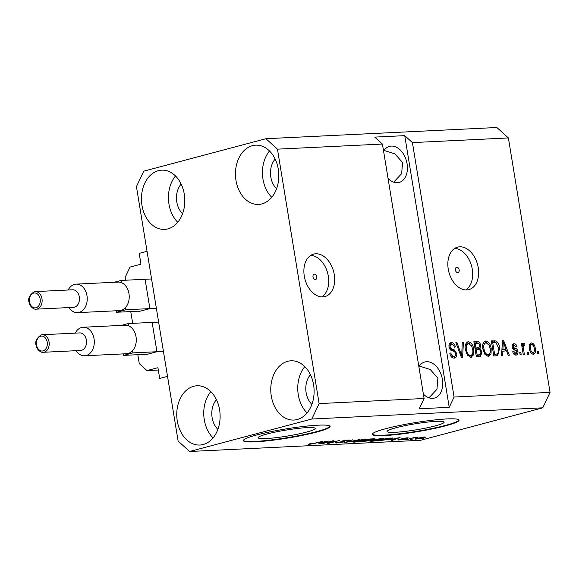 <?xml version="1.0" encoding="UTF-8"?>
<svg xmlns="http://www.w3.org/2000/svg" width="579" height="579" viewBox="0 0 579 579"><rect width="100%" height="100%" fill="white"/><g stroke="black" fill="none" stroke-linecap="round" stroke-linejoin="round"><path stroke-width="0.87" d="M125.621 280.222L125.151 277.37L130.007 267.085L140.35 264.335A0.876 0.644 87.2 0 0 140.835 263.307L139.213 253.385L147.044 251.308L167.519 376.364L159.688 378.449L158.067 368.526A0.876 0.644 87.2 0 0 157.3 367.831L146.957 370.582L158.313 370.032M149.744 307.738L145.228 280.142M138.649 311.191A0.876 0.644 87.2 0 0 139.235 311.43L149.259 308.766M130.753 311.574L132.685 323.343M156.808 350.867L152.284 323.263M145.713 354.312A0.876 0.644 87.2 0 0 146.292 354.558L156.323 351.894M146.957 370.582L139.278 363.619L137.816 354.695M307.275 427.599A28.914 3.054 170.7 0 0 275.792 431.97A28.914 3.054 170.7 0 0 258.118 437.753A28.914 3.054 170.7 0 0 266.036 438.556A28.914 3.054 170.7 0 0 297.512 434.185A28.914 3.054 170.7 0 0 315.193 428.402A28.914 3.054 170.7 0 0 307.275 427.599M436.233 421.346A28.914 3.054 170.7 0 0 404.757 425.717A28.914 3.054 170.7 0 0 387.083 431.493A28.914 3.054 170.7 0 0 395.001 432.303A28.914 3.054 170.7 0 0 426.477 427.924A28.914 3.054 170.7 0 0 444.151 422.149A28.914 3.054 170.7 0 0 436.233 421.346M447.024 418.928A43.946 4.646 170.7 0 0 399.177 425.572A43.946 4.646 170.7 0 0 372.319 434.359A43.946 4.646 170.7 0 0 384.355 435.582A43.946 4.646 170.7 0 0 432.195 428.93A43.946 4.646 170.7 0 0 459.053 420.151A43.946 4.646 170.7 0 0 447.024 418.928M372.333 434.134A43.946 4.646 170.7 0 0 384.282 435.147A43.946 4.646 170.7 0 0 431.174 428.699A43.946 4.646 170.7 0 0 458.973 419.941M318.059 425.181A43.946 4.646 170.7 0 0 270.219 431.825A43.946 4.646 170.7 0 0 243.361 440.612A43.946 4.646 170.7 0 0 255.39 441.835A43.946 4.646 170.7 0 0 303.23 435.191A43.946 4.646 170.7 0 0 330.095 426.405A43.946 4.646 170.7 0 0 318.059 425.181M243.368 440.387A43.946 4.646 170.7 0 0 255.317 441.408A43.946 4.646 170.7 0 0 302.209 434.952A43.946 4.646 170.7 0 0 330.008 426.202M314.462 274.156A2.743 1.853 75.1 0 0 314.194 274.2A2.743 1.853 75.1 0 0 313.065 277.138A2.743 1.853 75.1 0 0 315.345 279.548A2.743 1.853 75.1 0 0 315.606 279.505A2.743 1.853 75.1 0 0 316.742 276.567A2.743 1.853 75.1 0 0 314.462 274.156M315.75 253.783A21.973 14.83 75.1 0 0 313.637 254.109A21.973 14.83 75.1 0 0 304.576 277.623A21.973 14.83 75.1 0 0 322.807 296.911A21.973 14.83 75.1 0 0 324.92 296.586A21.973 14.83 75.1 0 0 333.982 273.071A21.973 14.83 75.1 0 0 315.75 253.783M456.845 267.252A2.743 1.853 75.1 0 0 456.578 267.295A2.743 1.853 75.1 0 0 455.449 270.234A2.743 1.853 75.1 0 0 457.728 272.644A2.743 1.853 75.1 0 0 457.989 272.6A2.743 1.853 75.1 0 0 459.118 269.662A2.743 1.853 75.1 0 0 456.845 267.252M459.704 246.806A21.973 14.83 75.1 0 0 457.591 247.132A21.973 14.83 75.1 0 0 448.537 270.639A21.973 14.83 75.1 0 0 466.768 289.927A21.973 14.83 75.1 0 0 468.881 289.601A21.973 14.83 75.1 0 0 477.943 266.094A21.973 14.83 75.1 0 0 459.704 246.806M388.053 178.462A18.68 12.608 75.1 0 0 397.332 182.732A18.68 12.608 75.1 0 0 399.126 182.45A18.68 12.608 75.1 0 0 406.827 162.467A18.68 12.608 75.1 0 0 391.324 146.074A18.68 12.608 75.1 0 0 389.529 146.349A18.68 12.608 75.1 0 0 383.587 151.17M423.365 394.082A18.68 12.608 75.1 0 0 432.636 398.352A18.68 12.608 75.1 0 0 434.438 398.07A18.68 12.608 75.1 0 0 442.139 378.087A18.68 12.608 75.1 0 0 426.636 361.694A18.68 12.608 75.1 0 0 424.841 361.976A18.68 12.608 75.1 0 0 418.899 366.789M252.364 145.691A29.659 21.662 87.2 0 1 255.694 145.17A29.659 21.662 87.2 0 1 278.586 171.456A29.659 21.662 87.2 0 1 261.896 203.909A29.659 21.662 87.2 0 1 258.567 204.43A29.659 21.662 87.2 0 1 235.675 178.144A29.659 21.662 87.2 0 1 252.364 145.691M287.676 361.31A29.659 21.662 87.2 0 1 291.005 360.797A29.659 21.662 87.2 0 1 313.898 387.076A29.659 21.662 87.2 0 1 297.208 419.529A29.659 21.662 87.2 0 1 293.879 420.05A29.659 21.662 87.2 0 1 270.986 393.763A29.659 21.662 87.2 0 1 287.676 361.31M193.668 386.294A29.659 21.662 87.2 0 1 196.998 385.773A29.659 21.662 87.2 0 1 219.897 412.06A29.659 21.662 87.2 0 1 203.207 444.513A29.659 21.662 87.2 0 1 199.878 445.027A29.659 21.662 87.2 0 1 176.979 418.747A29.659 21.662 87.2 0 1 193.668 386.294M158.364 170.675A29.659 21.662 87.2 0 1 161.693 170.154A29.659 21.662 87.2 0 1 184.585 196.433A29.659 21.662 87.2 0 1 167.896 228.886A29.659 21.662 87.2 0 1 164.566 229.407A29.659 21.662 87.2 0 1 141.674 203.128A29.659 21.662 87.2 0 1 158.364 170.675M428.981 397.802L436.964 389.276L437.876 378.145L430.255 369.525L419.362 366.051M393.669 182.182L401.652 173.657L402.564 162.525L394.943 153.905L384.058 150.431M265.935 138.707L277.457 149.15L382.422 144.055L424.089 398.49L419.232 408.781L449.224 407.326L454.081 397.035L412.414 142.6L508.384 137.947L550.05 392.381L542.769 407.819L420.564 440.293L189.637 451.49L178.115 441.053L136.449 186.619L143.73 171.181L265.935 138.707L496.869 127.51L508.384 137.947M277.457 149.15L319.116 403.585L424.089 398.49M454.081 397.035L550.05 392.381M451.729 344.396C450.534 344.425 450.006 345.265 450.129 346.901L450.723 348.413L454.508 350.027L456.715 353.559C456.983 356.411 456.122 357.931 454.131 358.112C451.888 358.017 450.44 356.382 449.782 353.183L450.838 352.937C451.345 355.144 452.373 356.28 453.936 356.346L452.365 356.758L453.936 356.346C455.195 356.295 455.767 355.405 455.63 353.653C455.022 351.916 453.987 351.004 452.539 350.925C450.766 350.613 449.601 349.275 449.029 346.915C448.754 344.252 449.543 342.826 451.403 342.638C453.422 342.681 454.739 344.129 455.362 346.987L454.305 347.234C453.9 345.352 453.039 344.404 451.729 344.396L448.957 345.316M454.797 358.01L454.131 358.112M450.817 342.725L450.281 342.934M463.424 342.247L462.592 357.504L461.463 357.554L455.854 342.616L456.976 342.565L461.68 355.767L462.288 342.305L463.424 342.247L462.281 342.551M470.865 357.301L467.376 355.079L465.465 349.955C464.604 345.475 465.559 342.761 468.331 341.813C471.306 342.457 473.115 344.975 473.752 349.369L473.571 354.84L470.865 357.301L471.458 357.207M467.767 341.899L467.224 342.109M488.314 356.454L484.826 354.232L482.915 349.108C482.054 344.628 483.009 341.914 485.781 340.966C488.756 341.61 490.565 344.129 491.202 348.522L491.021 353.993L488.314 356.454L488.908 356.36M485.216 341.053L484.674 341.263M502.883 351.004L502.702 355.557L501.573 355.615L502.449 340.358L503.513 340.307L509.339 355.238L508.21 355.289L506.553 350.823L501.819 351.287M538.434 351.648L538.788 353.805L537.696 353.863L537.341 351.706L538.434 351.648L537.377 351.931M535.278 348.334C535.959 351.598 535.3 353.574 533.295 354.268C531.138 353.791 529.85 351.945 529.438 348.732C528.793 345.518 529.459 343.571 531.435 342.898C533.57 343.361 534.851 345.171 535.278 348.334L534.222 348.609M533.722 354.21L533.295 354.268M531.015 342.963L530.632 343.115M528.345 352.141L528.699 354.297L527.607 354.348L527.252 352.191L528.345 352.141L527.295 352.423M523.995 345.236L523.228 346.568L524.335 354.507L523.242 354.558L521.447 343.586L522.54 343.528L522.823 345.279L523.792 343.275L524.921 343.81L524.769 345.395L521.86 346.083M520.847 352.502L521.201 354.659L520.108 354.71L519.754 352.553L520.847 352.502L519.797 352.785M514.318 345.316L513.168 346.72L513.66 347.617L514.992 348.182C516.497 348.377 517.481 349.47 517.93 351.446C518.183 353.733 517.517 354.956 515.925 355.115C514.369 355.072 513.312 353.935 512.748 351.714L513.805 351.46L516.084 353.487L514.181 353.957L515.744 353.545L516.881 351.771L516.468 350.787L515.339 350.23C513.776 350.034 512.704 348.956 512.111 346.995C511.923 344.932 512.56 343.846 514.022 343.745C515.484 343.716 516.482 344.715 517.025 346.763L515.961 347.009L514.318 345.316L512.046 345.909M516.432 355.036L515.925 355.115M513.53 343.817L513.066 343.998M499.641 348.015L497.679 355.723L493.8 355.991L491.325 340.893L496 340.951C498.07 342.442 499.286 344.794 499.641 348.015L498.584 348.297M482.032 352.09L480.404 356.555L476.351 356.838L473.883 341.74L477.132 341.581C478.898 341.516 480.063 342.732 480.635 345.236L479.984 348.457L482.032 352.09L480.975 352.372M331.687 441.343L321.866 443.717L332.831 440.8L333.989 440.749L329.675 442.855L339.511 440.481L328.546 443.391L327.374 443.449L331.651 441.118M336.971 442.284L337.094 443.007C335.024 443.08 335.089 442.805 337.282 442.197L338.52 442.103C337.05 442.522 337.029 442.711 338.469 442.66L342.464 442.059C343.412 441.741 343.231 441.596 341.921 441.639C340.503 441.647 340.561 441.422 342.102 440.974L348.153 440.026C350.049 439.96 350.027 440.199 348.102 440.742L346.864 440.836C348.138 440.474 348.153 440.315 346.908 440.366L342.399 441.205L344.592 441.379L343.593 442.001L335.559 442.892M338.52 442.103C337.05 442.522 337.029 442.711 338.469 442.66M342.464 442.059C343.412 441.741 343.231 441.596 341.921 441.639C340.503 441.647 340.561 441.422 342.102 440.974M348.153 440.026C350.049 439.96 350.027 440.199 348.102 440.742L347.986 440.04M346.864 440.836C348.138 440.474 348.153 440.315 346.908 440.366L346.864 440.127M360 439.483L344.599 442.617L352.43 439.852L346.387 442.247L360 439.483M353.827 442.197L352.452 441.893L355.151 440.945L366.594 439.36L358.589 441.603L353.827 442.197L353.689 441.364M371.277 441.35L369.901 441.046L372.601 440.098L384.043 438.513L376.039 440.757L371.277 441.35L371.139 440.518M413.268 438.94L410.612 439.41L413.268 438.94M416.026 438.593L416.127 439.171C414.484 439.164 414.882 438.846 417.321 438.216L424.385 436.979C426.021 436.986 425.652 437.297 423.271 437.912L415.049 439.07M424.385 436.979L425.464 437.087M309.266 444.361L308.397 444.231L310.416 443.557L311.647 443.471L310.59 444.013L312.508 443.746L322.742 441.292L315.302 443.268L309.266 444.361L309.186 443.912M310.112 443.644L310.59 444.013M319.116 403.585L311.835 419.015L542.769 407.819M311.835 419.015L189.637 451.49M390.036 439.7L400.089 437.536L392.482 440.293L391.346 440.344L393.706 439.519L390.007 439.526M403.954 438.658L404.041 439.2L398.888 440.011C397.44 440.062 397.426 439.881 398.851 439.454L400.103 439.707L402.644 439.063C401.319 439.085 401.24 438.911 402.412 438.542L407.109 437.818C408.535 437.753 408.608 437.919 407.319 438.303L404.113 438.665C405.387 438.643 405.365 438.824 404.041 439.2C405.365 438.824 405.387 438.643 404.113 438.665M398.801 439.468L398.888 440.011C397.44 440.062 397.426 439.881 398.851 439.454M402.55 438.506L402.644 439.063C401.319 439.085 401.24 438.911 402.412 438.542M407.109 437.818C408.535 437.753 408.608 437.919 407.319 438.303L407.232 437.811M406.082 438.397L405.973 437.905M405.908 439.302L403.252 439.772L405.908 439.302M411.611 438.462L406.386 439.613L414.361 437.5L417.481 437.406L411.575 438.238M423.358 438.455L420.701 438.925L423.358 438.455M392.33 437.963C392.996 438.18 392.077 438.6 389.573 439.229L376.936 441.046L387.908 438.129L392.707 438.079M370.336 439.931L369.12 440.728L359.487 441.893L370.459 438.976L373.708 438.817C375.46 438.737 375.503 438.933 373.831 439.41L370.574 440.163M373.708 438.817C375.46 438.737 375.503 438.933 373.831 439.41L373.737 438.817M318.197 443.181L328.25 441.024L320.636 443.775L319.507 443.832L321.859 443.007L318.168 443.015M412.414 142.6L404.735 135.645L374.743 137.1L382.422 144.055M395.855 438.441L391.679 439.338L394.625 439.193L398.417 437.869L395.826 438.281M403.107 438.368L403.23 439.128M423.799 437.022L418.422 438.165C416.677 438.6 416.301 438.839 417.293 438.868L422.098 437.985C423.835 437.55 424.212 437.319 423.22 437.283L423.184 437.08M416.598 438.419L417.293 438.868M387.713 438.419L379.31 440.648L388.495 439.28L390.825 438.317L387.677 438.194M390.767 437.992L390.977 438.39L390.912 437.985M381.221 438.462L373.672 440.047C371.24 440.677 370.864 441.003 372.55 441.01L379.99 439.7L382.017 439.063L382.285 438.375M382.017 439.063L381.257 438.701M371.378 440.445L371.45 440.894L372.55 441.01M369.004 440.04L369.12 440.728M370.263 439.266L366.992 440.134L372.565 439.512C373.694 439.179 373.527 439.07 372.051 439.179L370.227 439.041M372.565 439.512C373.694 439.179 373.527 439.07 372.051 439.179L372.007 438.904M365.704 440.474L361.861 441.495L368.02 440.778C369.272 440.424 369.17 440.286 367.716 440.38L365.667 440.25M368.02 440.778C369.272 440.424 369.17 440.286 367.716 440.38L367.672 440.105M363.771 439.309L356.223 440.894C353.791 441.524 353.414 441.842 355.101 441.857L362.541 440.547L364.567 439.91L364.835 439.222M364.567 439.91L363.807 439.548M353.928 441.292L354.001 441.741L355.101 441.857M343.477 441.321L343.593 442.001M329.596 442.363L329.675 442.855M328.467 442.913L328.546 443.391M324.016 441.929L319.832 442.826L322.785 442.682L326.578 441.35L323.987 441.763M530.306 343.34L532.101 344.534M533.838 352.278L532.868 354.247M531.066 353.06L531.906 353.009M530.096 344.889L529.329 345.301M531.5 353.118L533.071 352.698C534.308 352.068 534.692 350.664 534.207 348.493C533.968 346.271 533.121 344.932 531.667 344.469L529.886 344.918M531.667 344.469C530.422 345.098 530.038 346.503 530.523 348.667C530.762 350.896 531.609 352.235 533.071 352.698L531.71 353.089M529.474 348.949L530.523 348.667M521.484 343.81L522.54 343.528M521.773 345.562L522.823 345.279M523.076 343.998L524.921 343.81M523.351 344.23L523.242 345.424M522.294 345.677L523.763 345.301M521.99 346.893L523.228 346.568M522.352 349.094L523.402 348.819M512.755 351.743L513.805 351.46M513.674 353.899L514.181 353.957M512.82 344.172L514.717 345.345M512.111 347.002L513.168 346.72M512.379 347.957L513.66 347.617M512.097 348.03L515.969 350.476M516.873 351.728L517.93 351.446M516.417 353.335L515.571 355.108M502.434 340.59L503.513 340.307M505.272 349.246L505.901 350.86M501.913 349.615L505.901 349.079L503.238 341.899L502.956 349.224L505.901 349.079M502.181 345.062L503.223 344.78M501.921 349.499L502.956 349.224M502.348 342.138L503.238 341.899M491.383 341.234L496 340.951M494.437 341.364L496.015 342.71M498.172 353.4L496.818 355.839M493.569 354.565L497.223 353.972L498.729 351.757L498.548 348.044L496.087 342.746L492.707 342.609L494.604 354.174L497.223 353.972M491.658 342.884L492.707 342.609M493.547 354.449L494.604 354.174M494.907 354.5L496.471 354.08M484.471 341.386L487.323 343.065M490.145 348.804L491.202 348.522M489.668 353.631L489.458 354.413L491.021 353.993M489.458 354.413L488.061 356.454M485.253 354.818L488.01 354.688C490.08 353.95 490.775 351.902 490.102 348.529L489.089 345.142L486.078 342.732L484.058 343.217L482.843 344.172M486.078 342.732C483.964 343.492 483.277 345.605 484.015 349.079C484.478 352.336 485.81 354.203 488.01 354.688L486.447 355.108M482.966 349.361L484.015 349.079M473.933 342.08L475.569 342.001L478.24 343.441M479.578 345.518L480.635 345.236M479.036 347.632L478.413 348.876L479.984 348.457M478.413 348.876L479.412 349.738M480.548 354.5L479.513 356.686M476.119 355.412L478.775 355.086M474.961 348.355L477.407 348.088M475.258 343.456L475.996 347.965L478.971 347.675L479.586 345.54C479.151 343.788 478.305 343.065 477.045 343.369L474.208 343.731M474.946 348.24L475.996 347.965M477.168 348.182L478.971 347.675M476.285 349.723L477.154 355.021L480.338 354.674L480.946 352.155C480.519 350.273 479.636 349.434 478.297 349.629L475.229 350.006M476.097 355.296L477.154 355.021M477.747 355.332L480.338 354.674M467.021 342.232L469.873 343.912M472.696 349.651L473.752 349.369M472.218 354.478L472.008 355.26L473.571 354.84M472.008 355.26L470.611 357.301M467.803 355.658L470.568 355.535C472.63 354.797 473.325 352.749 472.659 349.376L471.639 345.989L468.628 343.579L466.609 344.064L465.393 345.019M468.628 343.579C466.515 344.339 465.827 346.452 466.565 349.926C467.029 353.183 468.36 355.05 470.568 355.535L468.997 355.955M465.516 350.208L466.565 349.926M455.934 342.84L456.976 342.565M460.87 355.984L461.68 355.767M461.13 355.911L461.094 356.584M449.789 353.219L450.838 352.937M450.983 356.36L452.365 356.758M450.093 343.05L452.698 344.577M449.08 347.183L450.129 346.901M449.615 348.71L450.723 348.413M450.093 349.448L452.937 350.447L454.508 350.027M452.937 350.447L454.204 351.547M455.659 353.834L456.715 353.559M455.188 355.81L453.95 358.112M449.224 407.326L404.735 135.645M177.746 222.278A29.659 21.662 87.2 0 1 175.502 175.973M181.14 184.042A18.68 13.635 -92.8 0 0 182.573 213.702M213.058 437.905A29.659 21.662 87.2 0 1 210.814 391.592M216.445 399.662A18.68 13.635 -92.8 0 0 217.885 429.321M307.058 412.921A29.659 21.662 87.2 0 1 304.815 366.608M310.453 374.685A18.68 13.635 -92.8 0 0 311.886 404.345M271.746 197.301A29.659 21.662 87.2 0 1 269.503 150.989M275.141 159.066A18.68 13.635 -92.8 0 0 276.581 188.718M465.784 289.927A21.973 14.83 75.1 0 0 471.617 266.137A21.973 14.83 75.1 0 0 454.739 248.384M321.823 296.911A21.973 14.83 75.1 0 0 327.663 273.122A21.973 14.83 75.1 0 0 310.785 255.368M36.144 309.157L73.482 307.348A8.786 6.42 -92.8 0 0 74.467 307.196A8.786 6.42 -92.8 0 0 79.41 297.577A8.786 6.42 -92.8 0 0 72.628 289.789L35.29 291.606A8.786 6.42 87.2 0 1 42.072 299.394A8.786 6.42 87.2 0 1 37.128 309.005A8.786 6.42 87.2 0 1 36.144 309.157C34.494 310.004 29.58 306.363 29.305 303.02C27.64 298.88 29.268 295.131 34.175 291.78L35.29 291.606A8.786 6.42 87.2 0 0 34.306 291.758M68.17 290.007A14.28 10.429 87.2 0 1 74.51 284.376A14.28 10.429 87.2 0 1 76.11 284.123A14.28 10.429 87.2 0 1 87.132 296.781A14.28 10.429 87.2 0 1 79.099 312.407A14.28 10.429 87.2 0 1 77.499 312.653A14.28 10.429 87.2 0 1 69.017 307.565M77.499 312.653L119.484 310.619A14.28 10.429 -92.8 0 0 121.091 310.366A14.28 10.429 -92.8 0 0 125.527 307.536A14.28 10.429 -92.8 0 0 128.972 293.647A14.28 10.429 -92.8 0 0 121.46 282.668L121.091 280.439L114.179 282.277M116.249 310.771L116.495 312.262L125.896 309.765L125.527 307.536M121.091 280.439L151.575 278.962M116.495 312.262L140.487 311.097M125.896 309.765L156.373 308.289M121.46 282.668A14.28 10.429 -92.8 0 0 118.102 282.089L76.11 284.123M43.208 352.285L80.546 350.476A8.786 6.42 -92.8 0 0 81.53 350.317A8.786 6.42 -92.8 0 0 86.474 340.705A8.786 6.42 -92.8 0 0 79.692 332.918L42.354 334.727A8.786 6.42 87.2 0 1 49.135 342.515A8.786 6.42 87.2 0 1 44.192 352.133A8.786 6.42 87.2 0 1 43.208 352.285C41.558 353.132 36.636 349.492 36.361 346.141C34.704 342.001 36.325 338.252 41.239 334.901L42.354 334.727A8.786 6.42 87.2 0 0 41.37 334.879M75.234 333.135A14.28 10.429 87.2 0 1 81.574 327.497A14.28 10.429 87.2 0 1 83.173 327.251A14.28 10.429 87.2 0 1 94.196 339.902A14.28 10.429 87.2 0 1 86.162 355.528A14.28 10.429 87.2 0 1 84.556 355.781A14.28 10.429 87.2 0 1 76.081 350.693M84.556 355.781L126.548 353.74A14.28 10.429 -92.8 0 0 128.147 353.494A14.28 10.429 -92.8 0 0 132.591 350.664A14.28 10.429 -92.8 0 0 136.036 336.768A14.28 10.429 -92.8 0 0 128.516 325.796L128.154 323.567L121.243 325.398M123.313 353.899L123.559 355.39L132.953 352.886L132.591 350.664M128.154 323.567L158.632 322.083M123.559 355.39L147.551 354.225M132.953 352.886L163.437 351.41M128.516 325.796A14.28 10.429 -92.8 0 0 125.165 325.21L83.173 327.251M341.82 441.053L341.921 441.639M513.421 348.601L514.992 348.182M492.722 341.169L494.285 340.749M475.569 342.001L477.132 341.581M476.358 348.283L477.921 347.87M459.994 353.639L460.87 353.407M450.99 349.759L452.554 349.34M33.618 293.097A7.469 5.457 -92.8 0 0 29.493 301.84A7.469 5.457 -92.8 0 0 36.021 307.753A7.469 5.457 -92.8 0 0 40.146 299.01A7.469 5.457 -92.8 0 0 33.618 293.097M40.682 336.218A7.469 5.457 -92.8 0 0 36.549 344.968A7.469 5.457 -92.8 0 0 43.078 350.881A7.469 5.457 -92.8 0 0 47.203 342.131A7.469 5.457 -92.8 0 0 40.682 336.218M373.375 439.2L373.317 438.839M368.939 440.416L368.874 440.047M337.376 442.566L337.318 442.19M343.188 441.77L343.115 441.314M347.863 440.431L347.798 440.047M480.013 354.811L478.442 355.231"/></g></svg>
